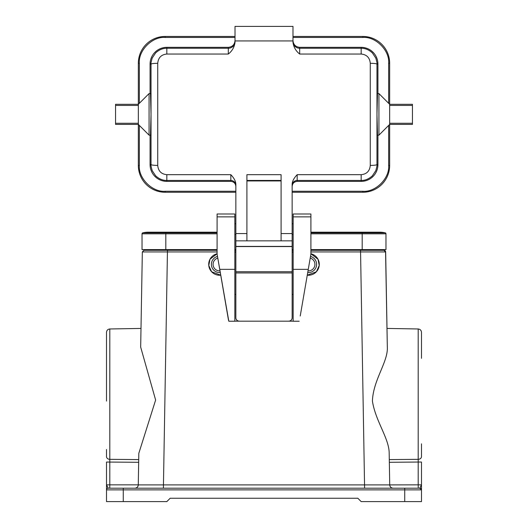 <?xml version="1.0" encoding="UTF-8"?>
<svg xmlns="http://www.w3.org/2000/svg" width="528" height="528" viewBox="0 0 528 528"><rect width="100%" height="100%" fill="white"/><g stroke="black" fill="none" stroke-linecap="round" stroke-linejoin="round"><path stroke-width="0.79" d="M292.149 234.485L293.152 234.485M292.149 223.766L293.152 223.766M234.848 234.485L235.851 234.485M234.848 223.766L235.851 223.766M217.087 251.935L142.336 251.935L140.672 347.094L155.628 400.039L138.824 453.281L138.27 484.902L389.73 484.902L389.176 453.281C389.242 438.563 375.494 421.186 372.418 401.075C373.164 379.856 388.166 361.858 387.328 347.094L387.057 331.868M389.288 459.591L418.196 459.334L418.196 328.977L386.998 328.429M123.268 488.195L123.268 489.872L404.732 489.872L404.732 488.195L419.813 488.195L108.187 488.195A1.676 1.676 0 0 0 106.511 489.872L106.511 462.04L106.511 484.843L109.804 484.843L109.804 328.977L141.002 328.429M106.511 449.493L106.511 456.621A3.353 2.706 180 0 0 109.804 459.334L138.712 459.591L138.824 453.281L138.712 459.591L134.699 459.558M219.952 270.884A6.534 6.534 0 0 1 217.714 258.106M220.242 272.547A8.21 8.21 0 0 1 217.424 256.443M208.771 265.485A10.89 10.89 0 0 1 217.087 253.763L209.986 259.248L208.771 265.485L211.609 271.755L220.711 275.194A10.89 10.89 0 0 1 208.771 265.485M310.286 258.106A6.534 6.534 0 0 1 308.048 270.884M310.576 256.443A8.21 8.21 0 0 1 307.758 272.547M310.913 253.763A10.89 10.89 0 0 1 319.229 265.485L318.014 259.248L310.913 253.763M310.913 249.619L385.968 249.619L385.968 233.805A1.003 1.003 0 0 0 385.202 232.828A22.117 22.117 0 0 0 374.675 232.828M165.818 249.619L165.818 232.828L142.798 232.828A22.117 22.117 0 0 1 148.064 232.195A22.117 22.117 0 0 0 142.798 232.828A1.003 1.003 0 0 0 142.032 233.805L142.032 249.619L217.087 249.619M234.848 249.619L235.851 249.619M292.149 249.619L293.152 249.619M217.087 232.828L165.818 232.828L165.818 232.195L148.064 232.195A22.117 22.117 0 0 1 153.325 232.828A22.117 22.117 0 0 0 142.798 232.828M385.202 232.828A22.117 22.117 0 0 0 379.936 232.195L362.182 232.195L362.182 232.828L385.202 232.828M319.229 265.485A10.89 10.89 0 0 1 307.289 275.194L316.391 271.755L319.229 265.485M300.227 316.015L310.913 254.047L300.227 316.015M228.815 321.229L217.087 254.047L228.466 319.994L228.815 321.229L234.848 321.229L234.848 214.005L217.087 214.005L217.087 216.863L234.848 216.863M362.848 249.619L362.848 250.285L310.913 250.285M293.152 250.285L292.149 250.285M235.851 250.285L234.848 250.285M217.087 250.285L144.012 250.285L167.462 250.285L163.396 488.195M385.552 251.368L387.328 347.094L385.664 251.935L310.913 251.935M364.604 488.195L360.538 250.285L383.988 250.285L381.513 250.285L381.487 249.619L381.513 250.285M387.328 347.094L385.664 251.935L383.988 250.285L384.556 250.384M389.73 484.902A3.353 3.353 0 0 0 393.083 488.195L393.083 488.195C391.083 487.991 389.968 486.895 389.73 484.902C389.888 486.664 390.832 487.753 392.568 488.156A3.353 3.353 0 0 1 389.73 484.902L418.196 484.843L418.196 462.04L389.334 462.297M144.012 250.285L142.336 251.935L140.672 347.094M134.917 488.195A3.353 3.353 0 0 0 138.27 484.902C138.032 486.895 136.917 487.991 134.917 488.195M146.487 250.285L146.513 249.619L146.487 250.285M384.635 250.417L385.13 250.734M385.196 250.807L385.526 251.295M421.489 443.83L421.489 456.621A3.353 2.706 180 0 0 421.489 456.621A3.353 2.706 180 0 1 418.196 459.334L418.196 462.04L421.489 462.04L421.489 484.843L421.489 462.04M418.196 328.977C420.196 329.201 421.291 330.323 421.489 332.323L421.489 358.321M421.489 484.843L421.489 489.872A1.676 1.676 180 0 0 419.813 488.195L418.255 488.195L418.196 484.843L421.489 484.843L419.813 488.195L418.255 488.195L419.813 488.195A1.676 1.676 0 0 1 421.489 489.872L421.489 501.6L361.172 501.6L357.826 498.247L170.174 498.247L166.828 501.6L106.511 501.6L106.511 489.872L123.268 489.872L123.268 501.6M106.511 462.04L138.666 462.297M138.824 453.281L138.712 459.591M106.511 401.075L106.511 332.323C106.709 330.323 107.804 329.201 109.804 328.977M138.27 484.843L109.804 484.843L109.745 488.195L117.401 488.195M419.813 488.195A1.676 1.676 0 0 1 421.41 489.364A1.676 1.676 0 0 0 419.813 488.195A1.676 1.676 180 0 1 421.489 489.872A1.676 1.676 0 0 0 419.813 488.195L421.489 489.872L404.732 489.872L404.732 501.6M106.511 484.882L106.63 485.476M108.187 488.195L106.511 484.843M281.087 233.554L292.149 233.554L292.149 184.272C292.235 181.295 293.911 178.094 297.172 174.682L361.172 174.682C366.709 174.134 369.745 171.046 370.273 165.409L370.273 63.314C369.745 57.677 366.709 54.582 361.172 54.034L299.686 54.034C295.951 51.143 293.713 47.289 292.987 42.471L292.987 40.927L235.013 40.927L235.013 42.471C234.313 47.263 232.076 51.117 228.314 54.034L166.828 54.034C161.291 54.582 158.255 57.677 157.727 63.314L157.727 165.409C158.255 171.046 161.291 174.134 166.828 174.682L230.828 174.682C234.089 178.094 235.765 181.289 235.851 184.272L235.851 233.554L246.913 233.554L246.913 174.682L281.087 174.682L281.087 240.854L292.149 240.854L292.149 271.735L235.851 271.735L235.851 246.556L292.149 246.556M281.087 240.854L235.851 240.854L235.851 233.554M292.149 233.554L292.149 240.854M246.913 233.554L246.913 240.854M235.851 246.556L235.851 240.854M157.727 165.409C153.76 165.35 151.529 165.086 151.028 164.624C150.731 164.848 151.133 166.874 152.222 170.689L155.654 175.824C159.119 178.992 162.848 180.53 166.828 180.451L230.828 180.451L230.828 174.682M166.828 54.034L166.828 48.266C162.848 48.187 159.119 49.731 155.654 52.892L152.222 58.034C151.133 61.842 150.731 63.868 151.028 64.099L151.028 164.624L150.071 164.624A16.757 16.757 0 0 0 166.828 181.375L230.828 181.375L230.828 180.451A5.029 5.023 -0 0 1 235.851 185.48M292.987 40.927L292.987 26.4L235.013 26.4L235.013 40.927M370.273 63.314C374.24 63.367 376.471 63.631 376.972 64.099C377.269 63.868 376.867 61.849 375.778 58.034L372.346 52.892C368.881 49.731 365.152 48.187 361.172 48.266L299.686 48.266L299.686 54.034M297.172 174.682L297.172 180.451L361.172 180.451C365.152 180.536 368.881 178.992 372.346 175.824L375.778 170.689C376.867 166.874 377.269 164.855 376.972 164.624L376.972 64.099L377.929 64.099A16.757 16.757 0 0 0 361.172 47.342L299.686 47.342L299.686 48.266A6.699 6.699 180 0 1 292.987 41.567M292.149 185.48A5.029 5.023 -0 0 1 297.172 180.451L297.172 181.375L361.172 181.375A16.757 16.757 0 0 0 377.929 164.624L377.929 135.135M297.172 181.375C294.142 181.698 292.466 183.374 292.149 186.404M281.087 180.946L246.913 180.946M235.851 186.404C235.534 183.374 233.858 181.698 230.828 181.375M150.071 135.135L150.071 164.624M228.314 54.034L228.314 47.342L166.828 47.342A16.757 16.757 0 0 0 150.071 64.099L150.071 93.581M149.068 135.135L149.068 93.581L150.487 93.581L151.028 114.358L150.487 135.135L149.068 135.135L138.343 124.41L138.343 165.462A26.809 26.809 0 0 0 165.152 192.265L165.152 191.261C152.387 192.416 138.197 178.226 139.352 165.462L139.352 125.42M228.314 47.342C232.353 46.919 234.59 44.682 235.013 40.636M292.987 40.636C293.41 44.682 295.647 46.919 299.686 47.342M378.932 135.135L377.513 135.135L376.972 114.358L377.513 93.581L378.932 93.581L378.932 135.135L389.657 124.41L412.441 124.41L412.441 104.306L389.657 104.306L378.932 93.581M377.929 93.581L377.929 64.099M138.343 123.275L115.559 123.275L115.559 124.41L138.343 124.41L138.343 63.261A26.809 26.809 0 0 1 165.152 36.452L235.013 36.452M292.987 36.452L362.848 36.452A26.809 26.809 0 0 1 389.657 63.261L388.648 63.261L388.648 103.303M292.149 192.265L362.848 192.265A26.809 26.809 0 0 0 389.657 165.462L389.657 105.448L412.441 105.448M235.851 192.265L165.152 192.265M149.068 93.581L138.343 104.306L115.559 104.306L115.559 123.275M389.657 105.448L389.657 63.261A26.809 26.809 0 0 0 362.848 36.452L362.848 37.455C375.613 36.307 389.803 50.497 388.648 63.261M412.441 123.275L389.657 123.275M138.343 105.448L115.559 105.448M288.796 321.123A3.353 3.353 -0 0 0 292.149 317.77L292.149 317.83A3.353 3.353 180 0 1 288.796 321.176L239.204 321.176A3.353 3.353 180 0 1 235.851 317.83L235.851 294.452L234.848 294.452M293.152 321.176L234.848 321.176M235.851 317.83L235.851 271.735M235.851 317.77A3.353 3.353 -0 0 0 239.204 321.123M292.149 271.735L292.149 317.77M293.152 294.452L292.149 294.452L292.149 317.83M308.233 269.346L293.152 269.346L293.152 321.229L299.185 321.229M219.767 269.346L234.848 269.346M293.152 252.133L292.149 252.133M235.851 252.133L234.848 252.133M293.152 269.346L293.152 214.005L310.913 214.005L310.913 254.047M217.087 254.047L217.087 216.863M293.152 216.863L310.913 216.863M362.182 249.619L362.182 232.828L310.913 232.828M310.913 233.805L385.968 233.805M142.032 233.805L217.087 233.805M293.152 251.935L292.149 251.935M235.851 251.935L234.848 251.935M165.152 249.619L165.152 250.285M361.172 181.375L361.172 174.682M246.913 180.451L281.087 180.451M166.828 174.682L166.828 181.375M157.727 63.314C153.76 63.367 151.529 63.631 151.028 64.099L150.071 64.099M235.013 41.567A6.699 6.699 180 0 1 228.314 48.266L166.828 48.266L166.828 47.342M361.172 54.034L361.172 47.342M370.273 165.409C374.24 165.35 376.471 165.086 376.972 164.624L377.929 164.624M388.648 125.42L388.648 165.462C389.803 178.226 375.613 192.416 362.848 191.261L292.149 191.261M235.851 191.261L165.152 191.261M139.352 103.303L139.352 63.261C138.197 50.497 152.387 36.307 165.152 37.455L235.013 37.455M292.987 37.455L362.848 37.455M362.848 192.265L362.848 191.261M389.657 165.462L388.648 165.462M138.343 165.462L139.352 165.462M165.152 36.452L165.152 37.455M138.343 63.261L139.352 63.261M292.149 272.95L235.851 272.95M235.851 246.398L292.149 246.398M165.818 232.195L217.087 232.195M310.913 232.195L362.182 232.195M138.27 484.902C138.112 486.664 137.168 487.753 135.432 488.156"/></g></svg>
